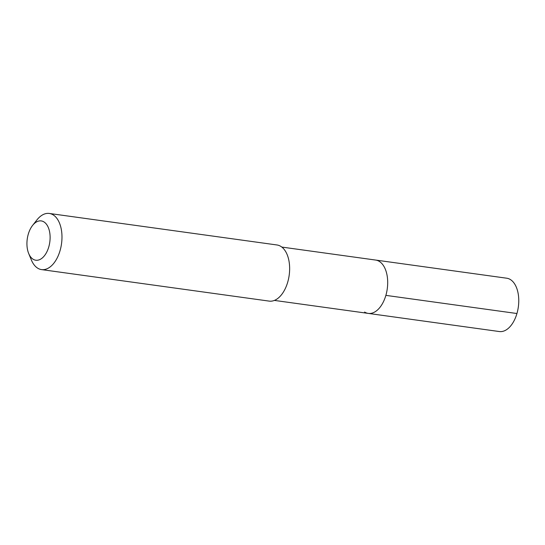 <?xml version="1.0" encoding="UTF-8"?>
<svg xmlns="http://www.w3.org/2000/svg" width="545" height="545" viewBox="0 0 545 545"><rect width="100%" height="100%" fill="white"/><g stroke="black" fill="none" stroke-linecap="round" stroke-linejoin="round"><path stroke-width="0.82" d="M274.414 300.411L499.336 331.544A26.923 15.444 -82.1 0 0 517.75 310.296A26.923 15.444 -82.1 0 0 510.386 279.558A26.923 15.444 -82.1 0 0 506.721 278.209L375.648 260.06A26.923 15.444 97.9 0 1 379.313 261.416A26.923 15.444 97.9 0 1 386.678 292.154A26.923 15.444 97.9 0 1 368.263 313.402A26.923 15.444 97.9 0 1 364.598 312.053M368.263 313.402A26.923 15.444 -82.1 0 0 386.678 292.154A26.923 15.444 -82.1 0 0 379.313 261.416A26.923 15.444 -82.1 0 0 375.648 260.06L281.792 247.069M41.536 269.598L269.189 301.113A28.34 16.255 -82.1 0 0 288.571 278.747A28.34 16.255 -82.1 0 0 280.818 246.388A28.34 16.255 -82.1 0 0 276.962 244.971L49.309 213.456A28.34 16.255 97.9 0 1 53.165 214.873A28.34 16.255 97.9 0 1 60.911 247.232A28.34 16.255 97.9 0 1 41.536 269.598A28.34 16.255 97.9 0 1 37.68 268.174A28.34 16.255 97.9 0 1 31.372 260.006L28.687 253.507A19.838 11.377 97.9 0 1 32.571 225.446A19.838 11.377 97.9 0 1 43.941 221.91A19.838 11.377 97.9 0 1 48.771 246.933A19.838 11.377 97.9 0 1 33.102 259.229A19.838 11.377 97.9 0 1 28.687 253.507M32.571 225.446L36.917 219.921A28.34 16.255 97.9 0 1 49.309 213.456M516.939 313.518L385.867 295.37"/></g></svg>
